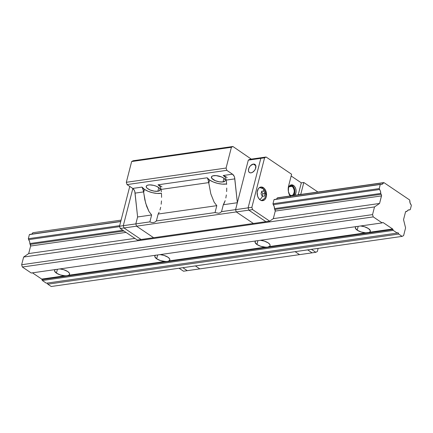 <?xml version="1.0" encoding="UTF-8"?>
<svg xmlns="http://www.w3.org/2000/svg" width="433" height="433" viewBox="0 0 433 433"><rect width="100%" height="100%" fill="white"/><g stroke="black" fill="none" stroke-linecap="round" stroke-linejoin="round"><path stroke-width="0.65" d="M55.202 269.591A7.74 2.977 14.4 0 0 54.574 270.409A7.74 2.977 14.4 0 0 56.431 273.136L60.349 274.939L64.901 275.778L41.714 279.09L42.337 280.503L46.326 283.198L397.223 233.084L393.229 230.388L42.337 280.503L46.326 283.198L397.223 233.084L393.229 230.388L392.607 228.976L369.084 232.456L370.22 231.579L370.323 230.665L368.478 228.57A7.74 2.977 14.4 0 0 360.602 225.972L364.559 226.773L368.478 228.57A7.74 2.977 14.4 0 1 370.334 231.303A7.74 2.977 14.4 0 1 369.425 232.288L392.607 228.976A0.861 0.585 -98.1 0 1 392.942 229.463L42.05 279.583L42.337 280.503L393.229 230.388L392.942 229.463L42.05 279.583A0.861 0.585 81.9 0 0 41.714 279.09L32.453 272.839L41.714 279.09L67.927 275.577L69.139 274.923L69.594 274.1L69.345 273.115L67.71 271.529A7.74 2.977 14.4 0 0 59.835 268.925L63.792 269.727L67.71 271.529A7.74 2.977 14.4 0 1 69.567 274.257A7.74 2.977 14.4 0 1 68.658 275.242L67.039 275.816L64.901 275.778A7.74 2.977 14.4 0 1 56.431 273.136L57.421 269.272L56.431 273.136L54.585 271.042L54.688 270.127L55.484 269.423M155.458 255.27A7.74 2.977 14.4 0 0 154.83 256.087A7.74 2.977 14.4 0 0 156.686 258.82L160.605 260.617L165.157 261.462L68.658 275.242L165.157 261.462L167.295 261.494L168.913 260.926L169.85 259.778L169.601 258.793L167.966 257.207A7.74 2.977 14.4 0 0 160.091 254.609L164.047 255.41L167.966 257.207A7.74 2.977 14.4 0 1 169.823 259.941A7.74 2.977 14.4 0 1 168.913 260.926L167.295 261.494L165.157 261.462A7.74 2.977 14.4 0 1 156.686 258.82L157.677 254.956L156.686 258.82L154.841 256.726L154.944 255.811L155.739 255.102M255.714 240.954A7.74 2.977 14.4 0 0 255.086 241.771A7.74 2.977 14.4 0 0 256.942 244.499L260.861 246.301L265.413 247.14L168.913 260.926L265.413 247.14L267.545 247.178L269.651 246.285L270.105 245.462L269.856 244.477L268.222 242.891A7.74 2.977 14.4 0 0 260.347 240.288L264.303 241.089L268.222 242.891A7.74 2.977 14.4 0 1 270.078 245.619A7.74 2.977 14.4 0 1 269.169 246.604L267.545 247.178L265.413 247.14A7.74 2.977 14.4 0 1 256.942 244.499L257.933 240.634L256.942 244.499L255.091 242.404L255.199 241.49L255.995 240.786M355.969 226.632A7.74 2.977 14.4 0 0 355.341 227.449A7.74 2.977 14.4 0 0 357.198 230.183L361.117 231.98L365.663 232.824L269.169 246.604L365.663 232.824L367.801 232.857L369.084 232.456L365.663 232.824A7.74 2.977 14.4 0 1 357.198 230.183L358.188 226.318L357.198 230.183L355.347 228.088L355.45 227.173L356.251 226.464M47.229 282.998L47.782 284.178L51.213 286.5L402.105 236.38L403.61 235.595L405.586 227.904L403.54 219.645L405.483 212.089A1.202 0.817 -98.1 0 1 406.089 211.418A1.202 0.817 -98.1 0 1 406.533 211.537L405.905 211.477L405.483 212.089L403.54 219.645L405.586 227.904L403.61 235.595L402.105 236.38L398.674 234.064L47.782 284.178L51.213 286.5L402.105 236.38L398.674 234.064L398.122 232.878L397.223 233.084A1.202 0.817 -98.1 0 1 397.678 232.765A1.202 0.817 -98.1 0 1 398.674 234.064L47.782 284.178A1.202 0.817 81.9 0 0 47.311 283.058M406.533 211.537L405.694 211.656L407.112 211.234A4.298 2.912 -98.1 0 1 408.893 209.843A4.298 2.912 -98.1 0 1 409.678 209.886L408.238 210.059L406.533 211.537M410.295 209.567L409.678 209.886L410.295 209.567L411.35 205.459L410.295 209.567M411.177 204.912L411.35 205.459L411.177 204.912A4.298 2.912 -98.1 0 1 409.807 200.517L410.067 202.936L411.177 204.912M409.634 199.97L409.807 200.517L409.634 199.97L383.892 182.585L277.629 197.762L383.892 182.585L409.634 199.97M33 232.7L121.099 220.121L33 232.7M276.292 199.191A4.298 2.912 -98.1 0 0 277.266 197.951L383.53 182.775A4.298 2.912 -98.1 0 1 381.635 184.393A4.298 2.912 -98.1 0 1 380.639 184.29L274.376 199.467L380.639 184.29L274.376 199.467L274.019 199.656L272.963 203.764L379.227 188.588L380.282 184.48L274.019 199.656L272.963 203.764L273.255 204.701L379.519 189.524L379.227 188.588L272.963 203.764L273.255 204.701L379.519 189.524A4.298 2.912 -98.1 0 1 380.742 193.427L274.479 208.603L274.749 209.48L381.013 194.303L380.742 193.427L274.479 208.603L274.197 206.481L273.255 204.701A4.298 2.912 -98.1 0 1 274.479 208.603L274.749 209.48L381.013 194.303A1.202 0.817 -98.1 0 1 381.516 195.905L275.253 211.082L273.31 218.638L379.573 203.461L381.516 195.905L275.253 211.082L274.749 209.48A1.202 0.817 -98.1 0 1 275.253 211.082L273.31 218.638L269.667 221.139L252.585 209.604L248.823 210.14L236.294 211.932L253.375 223.466L153.618 237.712L136.541 226.178L236.294 211.932L235.579 209.642L237.354 202.725L234.583 177.438L234.085 176.107L232.483 174.18L226.795 170.337L226.08 168.047L231.406 147.29L232.911 146.5L251.302 159.127L232.911 146.5L231.406 147.29L131.654 161.536L133.158 160.751L232.911 146.5L133.158 160.751L131.654 161.536L231.406 147.29L226.08 168.047L226.795 170.337L127.037 184.582L126.322 182.293L226.08 168.047L126.322 182.293L131.654 161.536L126.322 182.293L127.037 184.582L226.795 170.337L232.483 174.18A5.158 3.491 -98.1 0 1 234.816 178.878L237.354 202.725L235.579 209.642L221.539 211.65L220.208 212.733L218.643 213.258L215.028 212.581L216.803 205.659L214.162 202.227L210.822 193.86L208.809 183.148L209.604 180.052A12.037 4.628 -165.6 0 0 226.627 183.965L222.194 184.122L217.664 183.392L213.242 181.963L209.604 180.052L208.809 183.148L210.822 193.86L214.162 202.227L216.803 205.659L158.153 214.037L156.373 220.954L155.046 222.042L153.477 222.567L151.729 222.513L149.861 221.885L151.642 214.968L148.995 211.531L145.656 203.169L143.642 192.458L144.438 189.362A12.037 4.628 -165.6 0 0 161.46 193.27L157.027 193.432L152.497 192.701L148.075 191.272L144.438 189.362L143.642 192.458L142.977 189.059L142.024 187.099A12.037 4.628 -165.6 0 0 144.438 189.362L142.024 187.099L143.377 190.423L144.811 199.759L146.652 206.308L148.995 211.531L151.642 214.968L149.861 221.885L151.729 222.513L153.477 222.567L155.046 222.042L156.373 220.954L158.153 214.037L159.149 212.23L158.153 214.037L216.803 205.659L215.028 212.581L156.373 220.954L215.028 212.581L218.643 213.258L220.208 212.733L221.539 211.65L223.32 204.728L221.539 211.65L235.579 209.642L236.294 211.932L136.541 226.178L135.827 223.893L149.861 221.885L135.827 223.893L137.602 216.971L151.642 214.968L137.602 216.971L135.064 193.123L143.588 191.906L135.064 193.123A5.158 3.491 81.9 0 0 132.731 188.425L142.024 187.099L132.731 188.425L127.037 184.582L132.731 188.425L134.333 190.352L134.831 191.684L137.602 216.971L135.827 223.893L137.602 216.971L135.827 223.893L136.541 226.178L135.827 223.893L123.291 225.68L124.006 227.969L141.088 239.503L124.006 227.969L123.291 225.68L135.827 223.893L136.541 226.178L124.006 227.969L136.541 226.178L153.618 237.712L136.541 226.178L153.618 237.712L253.375 223.466L236.294 211.932L253.375 223.466L236.294 211.932L235.579 209.642L236.294 211.932L248.823 210.14L265.905 221.674L253.375 223.466L269.667 221.139L252.585 209.604L251.871 207.315L248.109 207.856L248.823 210.14L265.905 221.674L248.823 210.14L265.905 221.674L269.667 221.139L273.31 218.638L379.573 203.461L381.56 195.451L380.742 193.427L380.461 191.305L379.227 188.588L380.282 184.48L382.29 184.182L383.53 182.775L277.266 197.951L276.73 198.796M31.663 234.134A4.298 2.912 81.9 0 0 32.637 232.889L32.096 233.739M120.769 221.404L29.747 234.405L120.731 221.55L29.39 234.594L28.334 238.702L119.676 225.658L28.334 238.702L28.627 239.644L119.665 226.638L28.627 239.644L28.334 238.702L29.39 234.594L29.747 234.405L120.769 221.404M29.845 243.546A4.298 2.912 81.9 0 0 28.627 239.644L29.568 241.419L30.121 244.418L123.968 231.016L30.121 244.418L29.845 243.546L122.848 230.264L29.845 243.546M30.619 246.02A1.202 0.817 81.9 0 0 30.121 244.418L30.619 246.02L28.681 253.576L134.912 238.404L28.681 253.576L23.626 257.045L374.518 206.925L379.573 203.461L374.518 206.925L23.626 257.045L21.65 264.731L372.542 214.616L374.518 206.925L372.542 214.616L21.65 264.731L22.364 267.02L373.257 216.901L372.542 214.616L373.257 216.901L22.364 267.02L31.241 273.012L382.133 222.898L373.257 216.901L382.133 222.898L31.241 273.012L22.364 267.02L21.65 264.731L23.626 257.045L28.681 253.576L30.619 246.02L126.008 232.397L30.619 246.02M382.74 222.578L382.133 222.898L382.74 222.578A0.861 0.585 -98.1 0 1 382.875 222.535A0.861 0.585 -98.1 0 1 383.194 222.616L382.74 222.578M392.607 228.976L383.194 222.616L392.607 228.976M223.022 181.936A7.204 2.771 14.4 0 1 215.185 180.642A7.204 2.771 14.4 0 1 211.401 177.01A7.204 2.771 14.4 0 1 213.729 175.663A7.204 2.771 14.4 0 1 221.566 176.956A7.204 2.771 14.4 0 1 225.349 180.588A7.204 2.771 14.4 0 1 223.022 181.936L223.958 178.288L223.022 181.936L225.155 180.994L225.322 179.917L223.623 178.05L221.447 176.908L216.089 175.614L212.792 175.868L211.596 176.604L211.748 178.293L215.304 180.691L219.325 181.822L223.022 181.936M157.856 191.245A7.204 2.771 14.4 0 1 150.024 189.952A7.204 2.771 14.4 0 1 146.235 186.314A7.204 2.771 14.4 0 1 148.562 184.967A7.204 2.771 14.4 0 1 156.4 186.26A7.204 2.771 14.4 0 1 160.188 189.898A7.204 2.771 14.4 0 1 157.856 191.245L158.792 187.597L157.856 191.245L159.512 190.72L160.156 189.226L159.263 187.982L156.281 186.212L153.634 185.356L149.677 184.88L147.626 185.172L146.43 185.914L146.262 186.986L147.155 188.231L150.137 190L154.159 191.132L157.856 191.245M159.999 209.962L160.675 207.277L159.999 209.962M161.173 204.235L161.482 200.907L161.173 204.235M161.585 197.367L161.487 193.686L161.585 197.367M161.363 191.819L161.184 189.952L161.363 191.819M161.98 186.856A12.037 4.628 -165.6 0 0 158.023 184.81L160.221 186.596L161.184 189.952L161.125 189.4L208.749 182.602L208.809 183.148L208.143 179.755L207.191 177.79A12.037 4.628 -165.6 0 0 209.604 180.052L207.191 177.79L208.143 179.755L208.749 182.602L161.125 189.4L160.221 186.596L158.023 184.81L207.191 177.79L158.023 184.81L160.156 185.779M224.316 202.925L223.32 204.728L237.354 202.725L223.32 204.728L225.165 200.652L224.316 202.925M225.842 197.968L226.34 194.931L225.842 197.968M226.648 191.602L226.751 188.057L226.648 191.602M226.654 184.377L226.351 180.642L226.654 184.377M227.146 177.546A12.037 4.628 -165.6 0 0 223.19 175.506L225.387 177.292L226.351 180.642L226.291 180.096L234.816 178.878L226.291 180.096L225.387 177.292L223.19 175.506L232.483 174.18L223.19 175.506M299.539 254.636L295.133 251.66L299.539 254.636L199.786 268.882L299.539 254.636L295.133 251.66L299.539 254.636L312.074 252.845L299.539 254.636M199.786 268.882L195.38 265.905L199.786 268.882L195.38 265.905L199.786 268.882L187.256 270.674L182.845 267.697L187.256 270.674L199.786 268.882M132.839 188.501L123.291 225.68L132.839 188.501L123.291 225.68L119.535 226.221L120.25 228.505L124.006 227.969L123.291 225.68L132.839 188.501M153.618 237.712L141.088 239.503L153.618 237.712M288.226 190.222L288.448 188.057L289.239 186.277A4.904 3.318 -98.1 0 1 290.218 185.898A4.904 3.318 -98.1 0 1 292.037 186.363L288.914 186.812L292.037 186.363A4.904 3.318 -98.1 0 1 294.261 191.613A4.904 3.318 -98.1 0 1 291.604 195.602A4.904 3.318 -98.1 0 1 290.554 195.505M253.316 164.08L255.833 165.785L253.316 164.08A4.904 3.074 124 0 1 254.929 164.405A4.904 3.074 124 0 1 255.356 169.092A4.904 3.074 124 0 1 251.064 172.848A4.904 3.074 124 0 1 249.446 172.529A4.904 3.074 124 0 1 249.024 167.836A4.904 3.074 124 0 1 253.316 164.08L250.458 165.725L248.905 168.112L248.455 170.613L248.867 171.923L249.781 172.707L251.064 172.848L252.515 172.318L254.534 170.478L255.47 168.821L255.784 165.606L254.593 164.221L253.316 164.08M307.663 249.868L312.074 252.845L315.83 252.309L312.074 252.845L307.663 249.868M249.798 159.344L248.293 160.134L235.579 209.642L248.109 207.856L235.579 209.642L248.293 160.134L249.798 159.344L262.328 157.558L260.823 158.343L248.293 160.134L260.823 158.343L248.109 207.856L248.823 210.14L252.585 209.604L251.871 207.315L264.585 157.807L266.089 157.017L291.609 174.25L288.567 186.093L291.609 174.25L266.089 157.017L249.798 159.344M262.328 157.558L260.823 158.343L248.109 207.856L248.823 210.14L248.109 207.856L251.871 207.315L264.585 157.807L266.089 157.017L262.328 157.558L260.823 158.343L264.585 157.807L260.823 158.343L248.109 207.856L260.823 158.343L262.328 157.558M288.908 186.536L290.738 185.881L292.037 186.363L293.163 187.516L294.164 190.087L294.234 191.987L293.401 194.395L292.351 195.359L290.424 195.462M179.089 268.233L183.495 271.21L187.256 270.674L182.845 267.697L187.256 270.674L183.495 271.21L179.089 268.233M129.754 186.417L119.535 226.221L120.25 228.505L137.326 240.039L141.088 239.503L124.006 227.969L120.25 228.505L137.326 240.039L141.088 239.503L124.006 227.969L123.291 225.68L119.535 226.221L129.754 186.417M290.841 195.721A5.759 3.897 -98.1 0 1 288.535 192.214L289.52 194.368L291.046 195.846A5.759 3.897 -98.1 0 1 290.841 195.721M288.221 190.006A5.759 3.897 -98.1 0 1 291.349 184.864A5.759 3.897 -98.1 0 1 293.487 185.416L292.232 185.595A5.759 3.897 81.9 0 0 290.732 185.032M260.26 199.992A6.879 4.655 -98.1 0 1 257.137 192.625A6.879 4.655 -98.1 0 1 260.866 187.034A6.879 4.655 -98.1 0 1 263.421 187.695L261.597 187.954L263.421 187.695A6.879 4.655 -98.1 0 1 266.539 195.056A6.879 4.655 -98.1 0 1 262.815 200.652A6.879 4.655 -98.1 0 1 260.26 199.992L262.079 200.674L264.655 199.754L265.884 197.984L266.501 195.581L266.409 192.918L265.618 190.396L264.254 188.393L261.602 187.013L259.816 187.375L258.344 188.718L257.18 192.106L257.586 196.073L258.685 198.379L260.26 199.992M260.201 187.657A6.879 4.655 81.9 0 0 259.648 187.467L260.201 187.657M264.368 196.127L262.366 196.333A4.298 2.701 124 0 1 259.643 199.499A4.298 2.701 -56 0 0 262.366 196.333L261.039 193.876L261.727 191.213L262.333 191.148L263.729 191.007L265.056 193.464L264.368 196.127L262.366 196.333L261.039 193.876L261.727 191.213L263.729 191.007L265.056 193.464L262.842 193.778L261.656 191.57L262.842 193.778L265.056 193.464L264.368 196.127M259.427 187.673L259.324 187.689A6.452 4.368 -98.1 0 1 259.427 187.673A6.452 4.368 -98.1 0 1 261.819 188.29A4.298 2.701 124 0 1 262.901 188.615A4.298 2.701 124 0 1 263.729 191.007L261.711 191.294L263.729 191.007A4.298 2.701 -56 0 0 262.901 188.615M262.252 196.089L262.842 193.778L262.252 196.089M261.353 200.668L262.149 200.111M261.521 200.576A6.879 4.655 81.9 0 0 262.014 200.225M298.267 194.688L300.773 194.33A9.461 6.403 -98.1 0 1 300.74 194.46L298.267 194.688L301.308 182.85L291.16 175.998L301.308 182.85L303.814 182.493L300.773 194.33L303.814 182.493L317.909 192.008L303.814 182.493L301.308 182.85L298.267 194.688A9.461 6.403 81.9 0 1 298.234 194.823L298.267 194.688M290.034 195.992A9.461 6.403 -98.1 0 1 288.567 186.093L288.389 191.483L290.327 196.447M289.239 186.277L290.473 185.151L291.961 184.848L293.487 185.416L294.808 186.769L295.728 188.701L296.107 190.915L295.88 193.08L294.521 195.516M317.335 251.519L315.83 252.309L311.424 249.332L315.83 252.309L317.335 251.519L318.147 248.374L317.335 251.519M293.466 195.499A5.759 3.897 81.9 0 0 294.792 190.352A5.759 3.897 81.9 0 0 292.232 185.595L293.487 185.416A5.759 3.897 -98.1 0 1 296.048 190.174A5.759 3.897 -98.1 0 1 294.716 195.321M293.265 195.694L294.629 193.259L294.738 189.973L293.558 186.948L292.232 185.595L290.711 185.026M261.711 200.338C264.043 198.991 265.153 198.033 265.039 197.464C265.732 195.602 265.954 194.265 265.705 193.448C265.434 191.386 264.493 189.773 262.874 188.599L259.897 187.646"/></g></svg>
